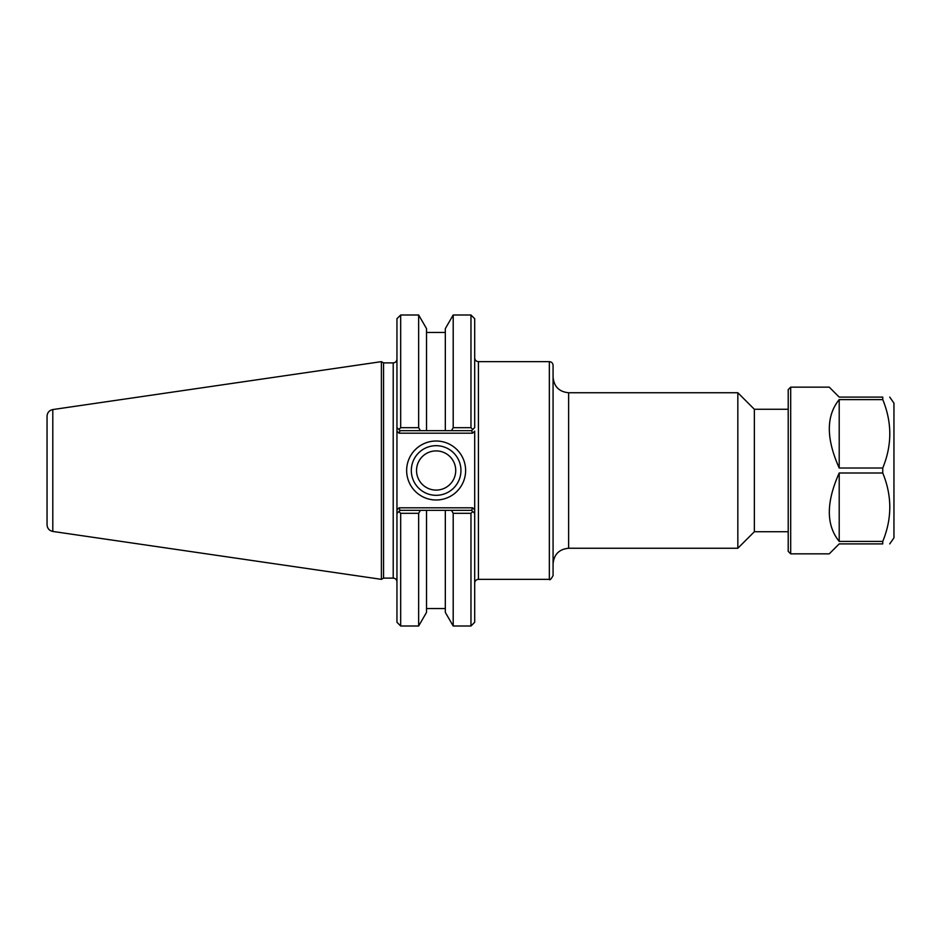 <?xml version="1.0" encoding="UTF-8"?>
<svg xmlns="http://www.w3.org/2000/svg" width="941" height="941" viewBox="0 0 941 941"><rect width="100%" height="100%" fill="white"/><g stroke="black" fill="none" stroke-linecap="round" stroke-linejoin="round"><path stroke-width="1.41" d="M788.205 409.276L754.364 409.276L754.364 531.724L788.205 531.724M474.699 427.579L474.699 318.728L470.97 314.988L470.97 427.696L453.197 427.696L451.468 430.684L471.594 430.684L474.699 427.579L472.782 429.496L474.699 427.579L472.782 429.496L470.97 427.696M471.594 510.316L451.468 510.316L453.197 513.304L470.97 513.304L472.782 511.504L471.594 510.316L472.617 507.822L474.699 509.904L474.699 513.421L474.699 431.096L472.617 433.178L471.594 430.684M470.97 513.304L470.97 626.012L474.699 622.272L474.699 513.421L472.782 511.504L474.699 513.421M474.699 583.091C474.923 580.82 476.17 579.574 478.428 579.35L478.428 361.65L549.344 361.65C551.614 361.862 552.849 363.108 553.073 365.379L553.073 575.621C551.038 579.244 549.791 580.479 549.344 579.35L549.344 361.65M553.073 377.2C554.002 386.645 559.177 391.821 568.623 392.75L737.838 392.75L737.838 548.25L568.623 548.25L568.623 392.75M754.364 409.276L737.838 392.75M460.949 470.5A24.819 24.819 0 0 1 423.721 491.99A24.819 24.819 0 0 1 423.721 449.01A24.819 24.819 0 0 1 460.949 470.5M465.619 470.5A29.489 29.489 0 0 0 421.392 444.964A29.489 29.489 0 0 0 421.392 496.036A29.489 29.489 0 0 0 465.619 470.5M400.054 430.684L420.392 430.684L418.651 427.696L400.678 427.696L398.866 429.496L400.054 430.684L399.019 433.178L396.949 431.096L396.949 427.579L396.949 513.421L396.949 509.904L399.019 507.822L400.054 510.316L398.866 511.504L400.678 513.304L418.651 513.304L420.392 510.316L400.054 510.316M393.209 362.885L393.209 578.115L383.552 578.115L383.552 362.885L393.209 362.885C395.479 362.661 396.726 361.426 396.949 359.156M396.949 513.421L398.866 511.504L396.949 513.421L396.949 622.272L400.678 626.012L400.678 513.304M400.678 427.696L400.678 314.988L396.949 318.728L396.949 427.579L398.866 429.496L396.949 427.579M383.552 362.885L381.399 361.65L381.399 579.35L383.552 578.115M420.392 430.684L451.468 430.684M451.468 510.316L420.392 510.316M418.651 427.696L418.651 314.988L400.678 314.988M453.197 513.304L453.197 626.012L470.97 626.012M445.316 430.684L445.316 328.632L453.197 314.988L453.197 427.696M453.197 626.012L445.316 612.368L445.316 510.316M52.802 409.558C49.238 410.358 47.321 412.581 47.05 416.216L47.05 524.784C47.321 528.419 49.238 530.642 52.802 531.442L52.802 409.558L381.399 361.65M416.534 470.5A19.596 19.596 0 0 0 436.13 490.096A19.596 19.596 0 0 0 455.726 470.5A19.596 19.596 0 0 0 436.13 450.904A19.596 19.596 0 0 0 416.534 470.5M426.532 430.684L426.532 328.632L418.651 314.988M400.678 626.012L418.651 626.012L426.532 612.368L426.532 510.316M418.651 626.012L418.651 513.304M790.687 553.849L790.687 387.151L788.205 389.633L788.205 551.367L790.687 553.849L829.256 553.849L839.207 543.898L882.752 543.898L882.752 541.404L839.207 541.404C826.033 525.184 826.033 502.388 839.207 472.994L882.752 472.994L882.752 468.006L839.207 468.006C826.033 438.612 826.033 415.816 839.207 399.596L882.752 399.596L882.752 397.102L839.207 397.102L829.256 387.151L790.687 387.151M839.207 541.404L839.207 472.994M882.752 472.994C892.127 495.801 892.127 518.597 882.752 541.404M882.752 543.898C892.127 543.898 892.127 543.898 882.752 543.898C892.127 543.898 892.127 543.898 882.752 543.898M839.207 468.006L839.207 399.596M882.752 399.596C892.127 422.403 892.127 445.199 882.752 468.006M889.727 543.898L893.95 537.864L893.95 403.136L889.727 397.102M882.752 397.102C892.127 397.102 892.127 397.102 882.752 397.102C892.127 397.102 892.127 397.102 882.752 397.102M472.617 507.822L399.019 507.822M399.019 433.178L472.617 433.178M478.428 361.65C476.17 361.426 474.923 360.18 474.699 357.909M478.428 579.35L549.344 579.35M568.623 548.25C559.177 549.179 554.002 554.355 553.073 563.8M754.364 531.724L737.838 548.25M393.209 578.115C395.479 578.339 396.726 579.574 396.949 581.844M453.197 314.988L470.97 314.988M52.802 531.442L381.399 579.35M445.316 332.467L426.532 332.467M445.316 608.533L426.532 608.533"/></g></svg>
